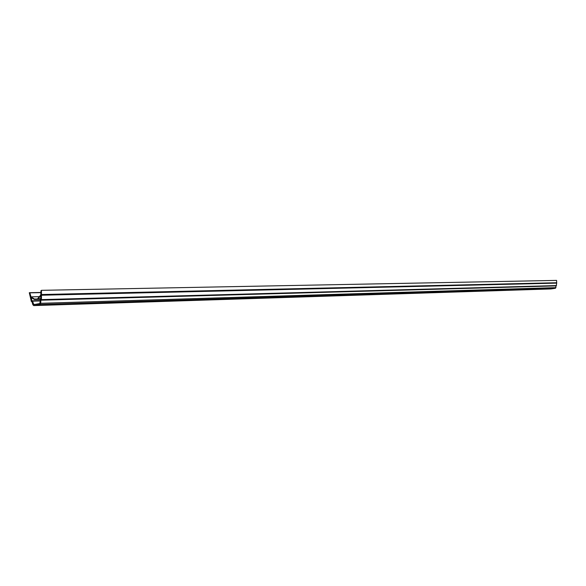 <?xml version="1.0" encoding="UTF-8"?>
<svg xmlns="http://www.w3.org/2000/svg" width="586" height="586" viewBox="0 0 586 586"><rect width="100%" height="100%" fill="white"/><g stroke="black" fill="none" stroke-linecap="round" stroke-linejoin="round"><path stroke-width="0.88" d="M40.844 295.901L40.544 299.49M40.551 295.908L38.075 298.809L37.797 298.53L40.764 294.985L40.991 290.685L41.474 290.326L41.46 299.614L40.873 300.179L40.712 303.299L39.921 304.449L33.761 305.599L32.875 304.771L32.032 301.856L31.344 301.526L29.3 292.7L29.835 292.853L30.992 296.86L34.596 299.138L34.391 299.505L31.3 297.637L31.886 300.838L40.148 300.603M41.064 300.186L556.202 285.895L556.7 283.126L556.568 280.401L41.474 290.326M31.886 300.838L32.574 301.16L33.768 304.639L39.819 303.504L40.485 299.497M556.099 285.902L555.418 288.268L550.987 288.935M39.335 296.655L30.992 296.86M40.888 292.619L29.835 292.853M29.3 292.7L40.895 292.451M41.262 294.531L556.4 282.745M40.793 299.043L34.589 299.212M556.7 283.126L41.687 295.219M33.512 304.434L35.109 304.383M40.134 300.948L32.574 301.16M32.01 298.04L31.087 298.069M34.435 299.519L40.727 299.351L34.471 299.505M34.537 299.043L40.8 298.875M33.871 305.584L551.126 288.927M555.418 288.268L39.921 304.449M40.712 303.299L555.975 287.623M41.46 299.614L556.524 285.572M38.075 298.809L40.808 298.735L38.017 298.838M40.141 300.794L32.457 301.006M40.764 299.278L34.515 299.446M32.398 300.999L40.141 300.779M33.761 305.599L551.052 288.935M41.013 300.193L556.202 285.895"/></g></svg>

